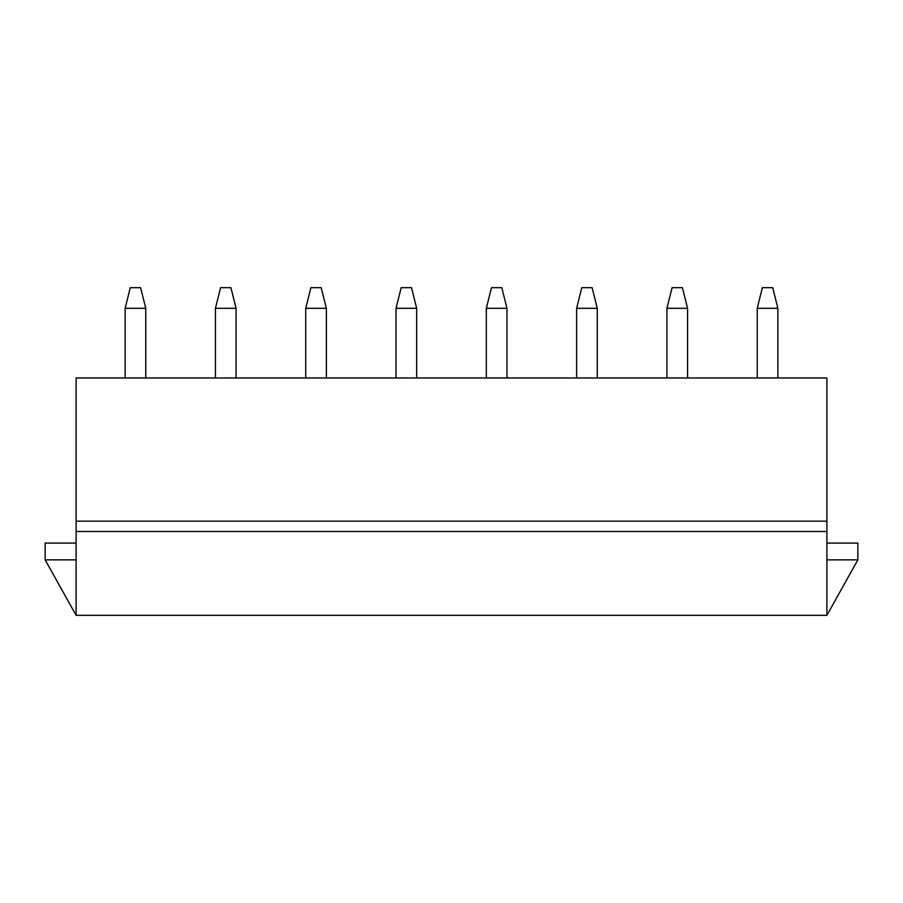<?xml version="1.0" encoding="UTF-8"?>
<svg xmlns="http://www.w3.org/2000/svg" width="903" height="903" viewBox="0 0 903 903"><rect width="100%" height="100%" fill="white"/><g stroke="black" fill="none" stroke-linecap="round" stroke-linejoin="round"><path stroke-width="1.35" d="M762.392 287.673L772.708 287.673L777.867 308.307L757.233 308.307L762.392 287.673M757.233 377.973L757.233 308.307M777.867 377.973L777.867 308.307M672.092 287.673L682.408 287.673L687.567 308.307L666.933 308.307L672.092 287.673M666.933 377.973L666.933 308.307M687.567 377.973L687.567 308.307M581.792 287.673L592.108 287.673L597.267 308.307L576.633 308.307L581.792 287.673M576.633 377.973L576.633 308.307M597.267 377.973L597.267 308.307M491.492 287.673L501.808 287.673L506.967 308.307L486.333 308.307L491.492 287.673M486.333 377.973L486.333 308.307M506.967 377.973L506.967 308.307M401.192 287.673L411.508 287.673L416.667 308.307L396.033 308.307L401.192 287.673M396.033 377.973L396.033 308.307M416.667 377.973L416.667 308.307M310.892 287.673L321.208 287.673L326.367 308.307L305.733 308.307L310.892 287.673M305.733 377.973L305.733 308.307M326.367 377.973L326.367 308.307M220.592 287.673L230.908 287.673L236.067 308.307L215.433 308.307L220.592 287.673M215.433 377.973L215.433 308.307M236.067 377.973L236.067 308.307M130.292 287.673L140.608 287.673L145.767 308.307L125.133 308.307L130.292 287.673M125.133 377.973L125.133 308.307M145.767 377.973L145.767 308.307M76.112 543.087L45.15 543.087L45.15 559.86L76.112 615.327L826.888 615.327L826.888 377.973L76.112 377.973L76.112 521.155L826.888 521.155M76.112 521.155L76.112 531.483L826.888 531.483M76.112 615.327L76.112 531.483M826.888 615.327L857.85 559.86L857.85 543.087L826.888 543.087M857.85 559.86L826.888 559.86M45.15 559.86L76.112 559.86"/></g></svg>
